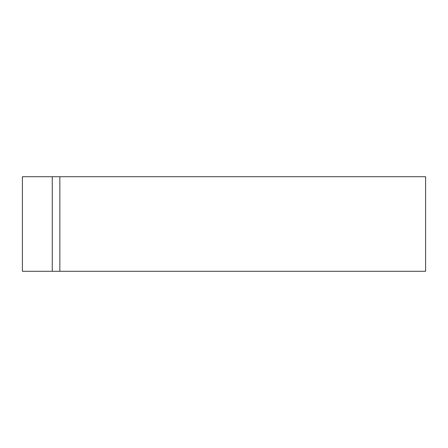 <?xml version="1.0" encoding="UTF-8"?>
<svg xmlns="http://www.w3.org/2000/svg" width="448" height="448" viewBox="0 0 448 448"><rect width="100%" height="100%" fill="white"/><g stroke="black" fill="none" stroke-linecap="round" stroke-linejoin="round"><path stroke-width="0.67" d="M22.4 176.714L22.4 271.286L52.265 271.286L52.265 176.714L22.4 176.714L22.4 271.286L59.858 271.286L52.265 271.286L52.265 176.714L22.4 176.714M425.6 271.286L59.858 271.286L59.858 176.714L52.265 176.714L59.858 176.714L59.858 271.286L425.6 271.286L425.6 176.714L59.858 176.714L425.6 176.714L425.6 271.286"/></g></svg>
